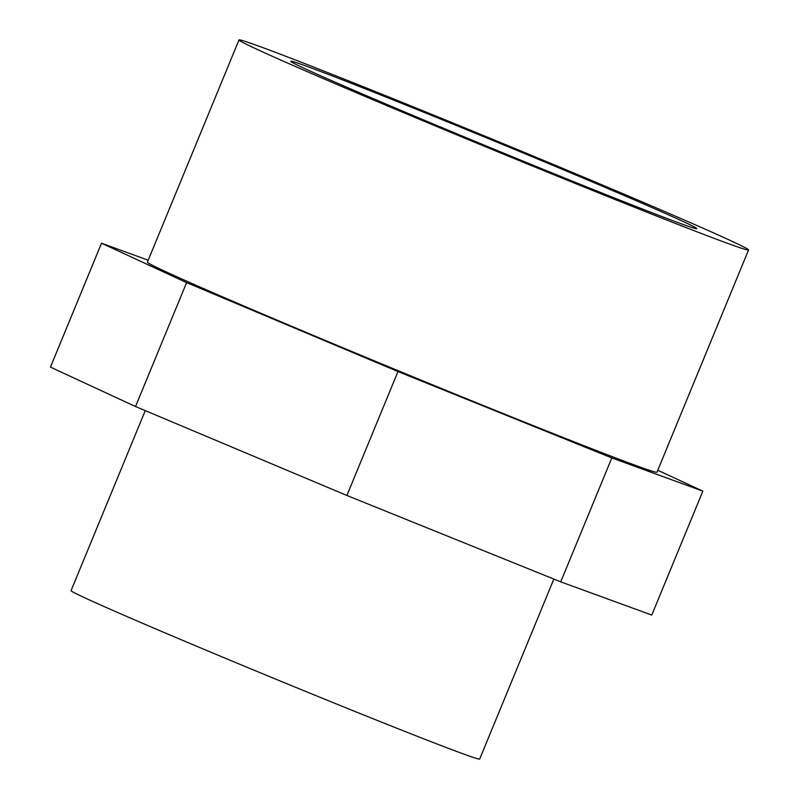 <?xml version="1.0" encoding="UTF-8"?>
<svg xmlns="http://www.w3.org/2000/svg" width="799" height="799" viewBox="0 0 799 799"><rect width="100%" height="100%" fill="white"/><g stroke="black" fill="none" stroke-linecap="round" stroke-linejoin="round"><path stroke-width="1.2" d="M348.224 87.87A219.575 3.815 -157.6 0 1 290.766 61.293A219.575 3.815 -157.6 0 1 495.23 141.433A219.575 3.815 -157.6 0 1 696.788 228.634A219.575 3.815 -157.6 0 1 569.477 179.985A219.575 3.815 -157.6 0 1 348.224 87.87M148.205 260.234L101.523 243.206L50.447 367.131L135.53 406.531L346.896 495.48L560.738 581.852L611.814 457.927L702.86 491.135L657.767 470.251M346.896 495.48L397.982 371.555L611.814 457.927M135.53 406.531L186.606 282.616L397.982 371.555M101.523 243.206L186.606 282.616M560.738 581.852L651.774 615.06L702.86 491.135M238.991 39.95L147.406 262.162A275.575 4.794 22.4 0 0 400.359 371.605A275.575 4.794 22.4 0 0 656.968 472.189L748.553 249.977A275.575 4.794 22.4 0 0 676.443 216.609A275.575 4.794 22.4 0 0 398.771 101.004A275.575 4.794 22.4 0 0 238.991 39.95A275.575 4.794 22.4 0 0 393.787 108.534A275.575 4.794 22.4 0 0 671.4 221.862A275.575 4.794 22.4 0 0 748.553 249.977M553.857 579.075L479.68 759.05A220.973 3.845 -157.6 0 1 273.907 678.401A220.973 3.845 -157.6 0 1 71.071 590.631L145.268 410.636"/></g></svg>
